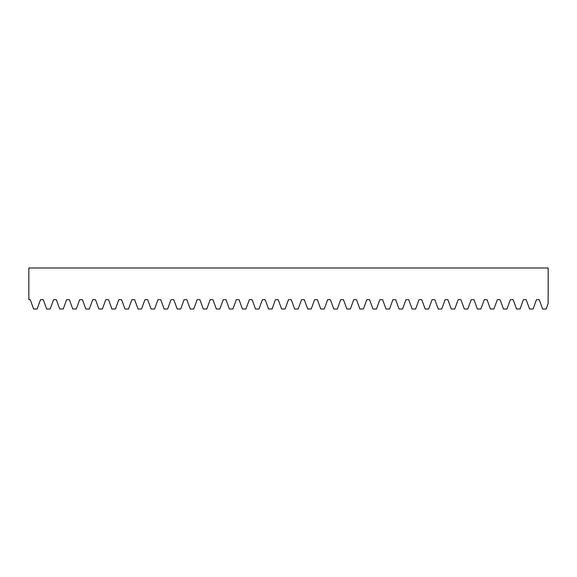 <?xml version="1.0" encoding="UTF-8"?>
<svg xmlns="http://www.w3.org/2000/svg" width="577" height="577" viewBox="0 0 577 577"><rect width="100%" height="100%" fill="white"/><g stroke="black" fill="none" stroke-linecap="round" stroke-linejoin="round"><path stroke-width="0.87" d="M548.15 288.76L548.15 303.466L546.13 309.012L542.632 309.012L539.228 299.665L536.48 299.665L533.083 309.012L529.578 309.012L526.181 299.665L523.433 299.665L520.028 309.012L516.53 309.012L513.126 299.665L510.378 299.665L506.981 309.012L503.476 309.012L500.071 299.665L497.331 299.665L493.926 309.012L490.428 309.012L487.024 299.665L484.276 299.665L480.872 309.012L477.374 309.012L473.969 299.665L471.229 299.665L467.824 309.012L464.319 309.012L460.922 299.665L458.174 299.665L454.77 309.012L451.272 309.012L447.867 299.665L445.127 299.665L441.722 309.012L438.217 309.012L434.82 299.665L432.072 299.665L428.668 309.012L425.17 309.012L421.765 299.665L419.017 299.665L415.62 309.012L412.115 309.012L408.711 299.665L405.97 299.665L402.566 309.012L399.068 309.012L395.663 299.665L392.915 299.665L389.518 309.012L386.013 309.012L382.609 299.665L379.868 299.665L376.464 309.012L372.966 309.012L369.561 299.665L366.813 299.665L363.409 309.012L359.911 309.012L356.507 299.665L353.766 299.665L350.362 309.012L346.856 309.012L343.459 299.665L340.711 299.665L337.307 309.012L333.809 309.012L330.405 299.665L327.657 299.665L324.26 309.012L320.754 309.012L317.357 299.665L314.609 299.665L311.205 309.012L307.707 309.012L304.303 299.665L301.555 299.665L298.158 309.012L294.652 309.012L291.248 299.665L288.507 299.665L285.103 309.012L281.605 309.012L278.201 299.665L275.453 299.665L272.055 309.012L268.55 309.012L265.146 299.665L262.405 299.665L259.001 309.012L255.503 309.012L252.099 299.665L249.351 299.665L245.946 309.012L242.448 309.012L239.044 299.665L236.303 299.665L232.899 309.012L229.394 309.012L225.996 299.665L223.249 299.665L219.844 309.012L216.346 309.012L212.942 299.665L210.194 299.665L206.797 309.012L203.292 309.012L199.894 299.665L197.146 299.665L193.742 309.012L190.244 309.012L186.84 299.665L184.092 299.665L180.695 309.012L177.189 309.012L173.785 299.665L171.044 299.665L167.64 309.012L164.142 309.012L160.738 299.665L157.99 299.665L154.593 309.012L151.087 309.012L147.683 299.665L144.942 299.665L141.538 309.012L138.033 309.012L134.636 299.665L131.888 299.665L128.483 309.012L124.985 309.012L121.581 299.665L118.84 299.665L115.436 309.012L111.931 309.012L108.534 299.665L105.786 299.665L102.381 309.012L98.883 309.012L95.479 299.665L92.731 299.665L89.334 309.012L85.829 309.012L82.432 299.665L79.684 299.665L76.279 309.012L72.781 309.012L69.377 299.665L66.629 299.665L63.232 309.012L59.727 309.012L56.322 299.665L53.582 299.665L50.177 309.012L46.679 309.012L43.275 299.665L40.527 299.665L37.13 309.012L33.625 309.012L30.22 299.665L28.85 299.665L28.85 267.988L548.15 267.988L548.15 288.76"/></g></svg>
